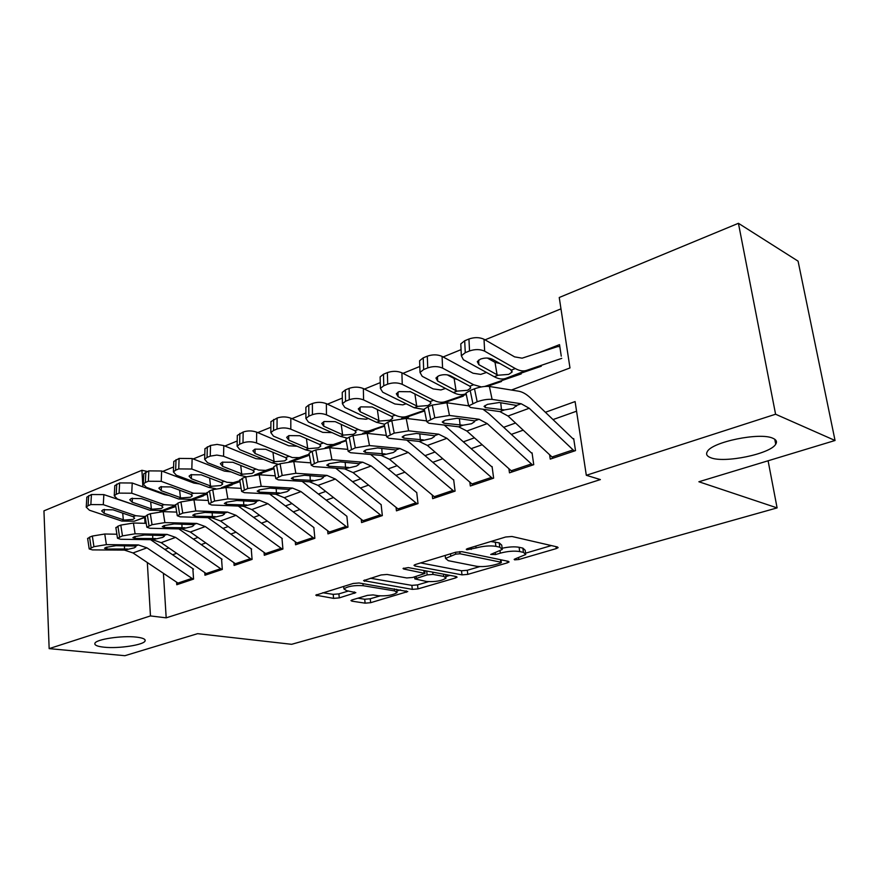 <?xml version="1.0" encoding="UTF-8"?>
<svg xmlns="http://www.w3.org/2000/svg" width="879" height="879" viewBox="0 0 879 879"><rect width="100%" height="100%" fill="white"/><g stroke="black" fill="none" stroke-linecap="round" stroke-linejoin="round"><path stroke-width="1.32" d="M514.665 559.857L518.808 559.505L556.275 548.595L558.132 547.65L557.451 546.98L511.974 536.487L505.667 537.003L467.463 548.639L466.277 549.276L466.87 549.793L476.066 547.958C483.483 545.98 490.086 545.441 495.877 546.342L499.788 547.199L502.305 549.463L490.713 554.44L495.503 554.572L500.316 553.144C507.644 551.221 514.105 550.693 519.687 551.551L523.434 552.375L525.785 554.506L515.358 558.78L514.149 559.396L514.665 559.857M136.388 637.11C122.06 635.363 95.921 639.297 94.899 643.329C94.317 645.186 97.382 646.483 104.096 647.197C118.566 648.801 143.804 644.977 145.079 640.956C145.749 639.154 142.848 637.879 136.388 637.11M772.905 438.28C760.181 431.985 711.814 441.961 707.298 451.63C705.727 454.234 706.87 456.256 710.715 457.706C724.142 463.442 770.334 454.003 775.717 444.214C777.289 441.741 776.355 439.764 772.905 438.28M352.248 599.874L350.952 600.555L351.919 601.159L365.115 603.159L370.652 602.686L407.768 591.567L359.071 582.975L353.182 583.469L315.759 595.16L333.591 598.368L339.283 597.885L355.841 592.633L346.634 590.677L343.92 588.919C347.864 586.227 354.27 585.15 363.137 585.7L394.638 590.908L397.055 592.545C393.133 595.16 386.859 596.215 378.267 595.731L373.092 594.907L367.433 595.38L352.248 599.874M511.457 390.034L569.977 367.949L559.242 297.498L738.426 223.299L798.077 261.151L835.05 440.489L698.882 481.758L777.102 507.897L291.619 644.307L197.632 633.66L124.906 655.701L49.158 648.625L43.95 510.853L141.915 470.287L142.881 486.845M835.05 440.489L775.586 414.229L586.315 475.297L575.097 401.571L545.398 412.273M163.428 573.416L166.186 617.838L600.379 479.582L586.315 475.297M166.186 617.838L150.463 615.926L49.158 648.625M462.002 574.866L467.793 574.383L507.37 562.846L509.073 561.978L508.326 561.329L461.98 551.693L455.805 552.199L415.547 564.461L414.009 565.285L414.932 565.988L462.002 574.866L461.497 570.768L467.276 570.284L479.835 566.592M455.542 577.953L417.986 588.897L412.317 589.369L363.576 580.623L381.101 574.954L387.068 574.459L406.757 577.953L412.625 577.47L424.996 573.438L403.692 569.01L403.032 568.515L408.306 567.603L456.278 576.536L457.091 577.162L455.542 577.953L455.344 576.36M549.617 454.872L550.243 459.113L575.503 450.619L573.69 438.599M508.93 468.848L509.479 472.825L533.74 464.672L532.059 452.861M469.836 482.252L470.32 485.999L493.624 478.154L492.086 466.551M432.248 495.119L432.666 498.657L455.08 491.119L453.663 479.714M396.066 507.491L396.44 510.842L418.008 503.59L416.712 492.372M361.236 519.39L361.566 522.576L382.332 515.588L381.134 504.546M327.658 530.839L327.955 533.883L347.974 527.147L346.875 516.281L302.112 481.351M295.289 541.882L295.553 544.782L314.858 538.289L313.847 527.598M264.063 552.517L264.293 555.297L282.917 549.034L281.994 538.508M233.902 562.791L234.111 565.45L252.086 559.396L251.251 549.034M204.763 572.701L204.95 575.251L222.321 569.416L221.563 559.209M576.558 411.207L553.001 419.58M523.181 430.172L511.336 434.38M482.142 444.752L471.342 448.598M442.741 458.75L432.918 462.244M404.9 472.199L395.979 475.374M368.521 485.131L360.434 487.999M333.504 497.569L326.219 500.162M299.805 509.545L293.245 511.875M267.326 521.093L261.459 523.17M236.001 532.213L230.781 534.069M205.785 542.947L201.17 544.595M176.624 553.32L172.57 554.759M192.875 569.032L193.567 579.085L176.767 584.733L176.602 582.272M560.978 308.859L485.043 339.843M461.057 349.644L443.126 356.962M419.799 366.477L402.956 373.355M380.255 382.618L364.422 389.078M342.316 398.099L327.438 404.175M305.892 412.965L291.905 418.668M270.875 427.26L257.745 432.611M237.209 440.994L224.87 446.038M204.807 454.223L193.226 458.948M173.592 466.958L162.725 471.397M158.363 491.658L158.418 492.438M561.263 356.171L559.527 344.634L538.915 352.688M777.102 507.897L768.092 460.783M738.426 223.299L775.586 414.229M147.364 471.485L141.915 470.287M144.683 517.522L145.024 523.324M147.331 562.582L150.463 615.926M515.533 423.03L503.667 427.304M474.44 437.83L463.629 441.73M435.006 452.037L425.172 455.586M397.132 465.683L388.199 468.903M360.72 478.802L352.633 481.714M325.691 491.427L318.407 494.053M291.982 503.568L285.422 505.93M259.492 515.27L253.624 517.379M228.177 526.554L222.958 528.433M197.973 537.432L193.358 539.102M168.812 547.936L164.758 549.397M525.62 553.298L525.202 550.276L522.851 548.111L523.434 552.375M502.162 548.232C508.908 546.804 514.556 546.485 519.104 547.287L522.851 548.111M502.14 548.199L501.733 545.145L499.217 542.859L499.788 547.199M490.812 541.53L499.217 542.859M525.598 553.166L551.397 545.584M420.601 562.923L461.497 570.768M501.03 560.373L502.151 560.044M500.14 563.23L501.327 562.626L500.788 562.175L460.047 553.781L455.751 554.133L445.532 558.418L448.323 560.681L476.341 566.241C481.879 567.021 488.164 566.494 495.207 564.67L500.14 563.23M449.982 575.36L445.851 576.58M428.436 581.689L417.525 584.898L417.986 588.897M370.378 578.228L411.866 585.37L417.525 584.898M426.546 581.469C435.314 582.03 441.807 580.898 446.038 578.085L443.785 576.404L433.017 574.416L427.15 574.899L414.822 578.898L426.546 581.469M424.744 571.339L426.139 570.921M322.747 592.743L333.207 594.358L338.887 593.885L348.513 590.985M357.929 598.192L364.708 599.247L370.246 598.775L380.003 595.918M396.879 590.952L400.494 589.897M559.813 346.546L557.451 346.645L522.115 358.171L514.578 356.863L484.01 339.25L484.659 351.171C480.176 349.139 475.132 349.062 469.54 350.941L468.936 339.008C474.506 337.107 479.538 337.195 484.01 339.25M561.769 358.357L526.609 370.378C523.269 371.487 519.511 370.883 515.325 368.554L484.659 351.171M541.288 366.224L505.645 378.442C502.25 379.574 498.448 379.003 494.251 376.728L463.387 359.731L461.343 355.775L460.783 343.909L464.683 340.766L468.936 339.008M478.615 360.093L478.857 364.664L477.286 361.599L480.472 359.104C484.911 357.632 488.9 357.698 492.427 359.28L510.556 369.51L512.094 372.037L508.732 374.388L498.129 375.223L497.064 374.74L495.02 362.357L487.362 358.05M464.683 340.766L465.277 352.666L469.54 350.941M465.277 352.666L461.343 355.775M478.857 364.664L497.064 374.74M460.882 346.139L460.783 343.909M495.02 362.357L499.953 363.521M553.232 458.113L508.007 416.009L499.898 411.603L470.551 407.504L468.639 405.9L477.176 401.747L474.495 388.815L470.188 390.474L472.847 403.384M573.042 438.83L530.564 398.033C526.488 394.144 522.467 391.858 518.5 391.177L489.405 386.474L492.097 399.396C487.801 399.033 482.824 399.813 477.176 401.747M574.273 451.026L529.235 408.263L521.181 403.747L492.097 399.396M474.495 388.815C480.132 386.848 485.109 386.068 489.405 386.474M466.233 394.155L466.002 393.045L470.188 390.474M504.447 409.922L485.516 407.625L484.054 406.384L487.449 404.362L499.239 402.505L516.555 405.45L513.116 408.438L504.447 409.922L499.898 411.603M486.516 372.465L480.692 374.388L473.012 373.223L442.082 356.391L442.576 368.114C438.061 366.169 433.116 366.103 427.732 367.894L427.293 356.171C432.655 354.347 437.577 354.424 442.082 356.391M481.373 386.925L473.605 384.727L442.576 368.114M521.214 373.927L484.736 386.452M501.535 381.475L487.449 386.331M466.134 393.682L464.98 394.078C461.508 395.242 457.651 394.737 453.388 392.561L422.195 376.311L420.019 372.443L419.602 360.764L423.228 357.841L427.293 356.171M437.445 376.432L437.632 381.025L435.951 378.014L438.907 375.707C443.181 374.289 447.092 374.344 450.63 375.86L469.825 386.189L470.628 388.122L467.507 390.298L457.113 391.111L456.047 390.661L454.135 378.486L447.29 374.85M423.228 357.841L423.656 369.554L427.732 367.894M423.656 369.554L420.019 372.443M437.632 381.025L456.047 390.661M419.668 362.774L419.602 360.764M454.135 378.486L457.179 379.453M445.477 388.441L440.939 389.946L433.149 388.914L401.901 372.806L402.241 384.343C397.715 382.486 392.869 382.42 387.683 384.145L387.386 372.608C392.55 370.861 397.385 370.927 401.901 372.806M466.277 394.396L445.268 401.648C441.763 402.835 437.874 402.362 433.589 400.231L402.241 384.343M463.321 396.143L444.488 402.659M424.348 409.515L414.196 407.746L382.706 392.199L380.398 388.408L380.124 376.926L383.486 374.212L387.386 372.608M397.967 392.133L398.11 396.704L396.319 393.759L399.055 391.605L410.581 391.759L429.963 401.637L430.853 403.538L427.952 405.56L417.767 406.362L416.69 405.933L414.899 393.979L409.999 391.496M383.486 374.212L383.771 385.738L387.683 384.145M383.771 385.738L380.398 388.408M398.11 396.704L416.69 405.933M380.167 378.75L380.124 376.926M414.899 393.979L415.481 394.231M406.12 403.769L402.769 404.878L394.869 403.977L363.357 388.551L363.576 399.901C359.039 398.132 354.27 398.066 349.282 399.725L349.117 388.364C354.094 386.694 358.841 386.76 363.357 388.551M424.502 410.295L407.021 416.36C403.45 417.569 399.505 417.151 395.187 415.119L363.576 399.901M424.623 410.922L403.34 418.316M384.409 424.194L376.553 422.338L344.832 407.449L342.392 403.736L342.25 392.43L345.381 389.913L349.117 388.364M360.093 407.208L360.17 411.757L358.291 408.867L360.84 406.867L372.147 407.01L391.693 416.47L392.671 418.338L389.968 420.217L379.981 421.008L378.904 420.591L377.333 409.493M345.381 389.913L345.535 401.253L349.282 399.725M345.535 401.253L342.392 403.736M360.17 411.757L378.904 420.591M342.272 394.089L342.25 392.43M368.345 418.481L366.093 419.239L358.094 418.459L326.373 403.67L326.461 414.844C321.912 413.141 317.231 413.086 312.43 414.679L312.386 403.505C317.176 401.89 321.835 401.945 326.373 403.67M384.475 425.546L370.268 430.49C366.631 431.732 362.631 431.369 358.28 429.424L326.461 414.844M408.68 417.107L405.208 418.316M384.584 426.128L363.928 433.336M347.106 438.083L340.371 436.358L308.452 422.085L305.903 418.459L305.881 407.329L308.793 404.977L312.386 403.505M323.703 421.711L323.736 426.216L321.758 423.381L324.142 421.524L335.24 421.645L354.929 430.721L355.984 432.545L353.468 434.303L343.667 435.083L342.59 434.687L341.206 424.37M308.793 404.977L308.826 416.141L312.43 414.679M308.826 416.141L305.903 418.459M323.736 426.216L342.59 434.687M305.881 408.834L305.881 407.329M512.413 471.836L466.87 431.029L458.662 426.809L428.82 423.217L426.765 421.678L434.797 417.778L432.259 405.087L428.139 406.68L430.655 419.338M531.531 453.037L488.724 413.504L482.956 409.24M468.628 405.834L446.906 402.78L449.466 415.448L434.797 417.778M532.619 465.046L487.23 423.601L479.066 419.283L449.466 415.448M432.259 405.087L446.906 402.78M424.458 410.075L424.26 409.065L428.139 406.68M463.024 425.205L443.807 423.206L442.225 422.008L445.378 420.14L456.959 418.294L474.627 420.92L474.594 421.7L471.485 423.766L463.024 425.205L458.662 426.809M473.199 485.032L427.403 445.444L419.107 441.401L388.848 438.269L386.639 436.786L394.21 433.127L391.803 420.678L387.848 422.195L390.254 434.622M491.669 466.694L444.247 425.073M426.612 420.887L406.186 418.393L408.625 430.82L394.21 433.127M492.614 478.495L446.928 438.313L438.676 434.182L408.625 430.82M391.803 420.678L406.186 418.393M384.431 425.337L384.255 424.414L387.848 422.195M423.293 439.863L403.835 438.149L402.142 436.995L405.065 435.248L416.448 433.435L434.435 435.753L434.446 436.533L431.556 438.456L419.107 441.401M435.49 497.712L389.496 459.288L381.134 455.41L350.501 452.707L348.161 451.29L355.314 447.84L353.017 435.621L349.227 437.083L351.512 449.268M453.355 479.813L406.79 440.126M386.375 435.402L367.158 433.369L369.477 445.565L355.314 447.84M454.157 491.427L408.252 452.432L399.934 448.477L369.477 445.565M353.017 435.621L367.158 433.369M346.051 439.983L345.897 439.137L349.227 437.083M385.156 453.927L365.488 452.465L363.686 451.366L366.4 449.751L377.585 447.949L395.847 449.982L395.924 450.773L393.221 452.564L381.134 455.41M399.22 509.908L353.061 472.594L344.645 468.87L313.704 466.562L311.232 465.211L318 461.947L315.814 449.96L312.166 451.356L314.352 463.332M416.503 492.438L370.641 454.487M347.809 449.378L329.713 447.73L331.921 459.706L318 461.947M417.184 503.876L371.103 466.002L362.708 462.2L331.921 459.706M315.814 449.96L329.713 447.73M309.21 454.047L309.067 453.278L312.166 451.356M348.513 467.441L328.669 466.222L326.768 465.167L329.295 463.662L340.294 461.882L358.786 463.651L358.918 464.442L356.402 466.112L344.645 468.87M332.042 432.633L322.736 432.369L290.828 418.195L290.806 429.194C286.257 427.557 281.665 427.513 277.028 429.04L277.094 418.041C281.719 416.492 286.301 416.547 290.828 418.195M346.084 440.181L333.328 444.532L327.351 444.576L290.806 429.194M373.927 430.446L365.785 433.292M346.194 440.731L326.12 447.752M311.957 451.443L305.573 449.85L273.501 436.149L270.831 432.611L270.919 421.645L277.094 418.041M288.73 435.665L288.719 440.104L286.653 437.346L288.872 435.61L299.772 435.72L319.582 444.422L320.714 446.213L318.363 447.85L308.749 448.62L307.672 448.235L306.441 438.621M273.644 419.459L273.567 430.446L277.028 429.04M273.567 430.446L270.831 432.611M288.719 440.104L307.672 448.235M270.908 423.008L270.919 421.645M364.291 521.665L318.022 485.384L309.562 481.813L278.357 479.868L275.764 478.572L282.17 475.495L280.082 463.727L276.588 465.068L278.665 476.825M381.025 504.59L335.756 468.199M310.803 462.848L293.751 461.53L295.849 473.287L282.17 475.495M381.585 515.841L335.371 479.044L326.933 475.396L295.849 473.287M280.082 463.727L293.751 461.53M273.819 467.562L273.699 466.859L276.588 465.068M313.276 480.439L293.289 479.44L291.29 478.429L293.641 477.022L304.464 475.264L323.164 476.792L323.34 477.572L321 479.143L309.562 481.813M297.146 446.246L288.708 445.763L256.668 432.16L256.536 442.983C251.987 441.423 247.471 441.379 243 442.851L243.164 432.018C247.636 430.523 252.13 430.567 256.668 432.16M309.243 454.234L299.278 457.629L292.333 457.563L256.536 442.983M340.426 443.302L327.966 447.675M309.342 454.751L289.828 461.607M278.5 464.332L272.083 462.826L239.89 449.685L237.11 446.213L237.308 435.424L243.164 432.018M255.086 449.092L255.031 453.476L252.877 450.773L254.954 449.147L265.667 449.257L285.576 457.596L286.774 459.365L284.576 460.893L275.138 461.64L274.061 461.277L272.962 452.289M239.846 433.38L239.659 444.203L243 442.851M239.659 444.203L237.11 446.213M255.031 453.476L274.061 461.277M237.286 436.665L237.308 435.424M330.625 532.982L284.302 497.701L275.797 494.262L244.373 492.669L241.659 491.427L247.735 488.515L245.746 476.956L242.384 478.253L244.362 489.79M275.281 475.825L259.184 474.781L261.195 486.329L247.735 488.515M347.304 527.378L301.003 491.603L292.52 488.098L261.195 486.329M245.746 476.956L259.184 474.781M239.791 480.56L242.384 478.253M279.379 492.943L259.272 492.152L257.173 491.185L259.371 489.867L270.018 488.142L288.894 489.438L289.125 490.207L286.928 491.68L275.797 494.262M263.535 459.332L255.932 458.662L223.793 445.587L223.563 456.256L216.827 455.08L210.257 456.135L210.52 445.455L217.08 444.4L223.793 445.587M273.852 467.749L265.656 470.397L258.569 470.045L223.563 456.256M308.111 455.707L291.652 461.486M273.94 468.232L254.965 474.913M246.296 476.748L239.824 475.33L207.543 462.706L204.664 459.321L204.95 448.686L210.52 445.455M222.695 462.035L222.607 466.342L220.376 463.694L222.31 462.178L232.847 462.277L252.822 470.298L254.097 472.012L252.031 473.451L242.769 474.188L241.692 473.836L240.714 465.409M207.334 446.774L207.048 457.432L210.257 456.135M207.048 457.432L204.664 459.321M222.607 466.342L241.692 473.836M204.917 449.806L204.95 448.686M298.179 543.892L251.812 509.567L243.285 506.26L211.674 504.986L208.85 503.799L214.619 501.041L212.718 489.68L209.488 490.921L211.378 502.272M313.957 527.62L269.644 493.954M241.132 488.35L225.947 487.537L227.859 498.887L214.619 501.041M314.253 538.486L267.908 503.689L259.393 500.316L227.859 498.887M212.718 489.68L225.947 487.537M207.059 493.064L209.488 490.921M246.735 504.986L226.529 504.381L224.343 503.458L226.397 502.228L236.869 500.525L255.899 501.601L256.174 502.37L254.13 503.755L243.285 506.26M231.045 471.891L224.354 471.089L192.138 458.53L191.82 469.034L178.734 468.914L179.096 458.409L192.138 458.53M239.824 480.747L233.188 482.692L226.914 482.274L191.82 469.034M274.017 468.694L256.767 474.781M261.733 473.495L258.195 474.748M239.912 481.209L221.453 487.713M215.794 488.735L208.73 487.384L176.382 475.242L173.416 471.935L173.789 461.464L179.096 458.409M191.49 474.517L191.358 478.736L189.062 476.154L190.875 474.737L201.236 474.825L221.255 482.527L222.596 484.208L220.673 485.56L211.575 486.285L210.488 485.944L209.62 478.022M176.02 459.673L175.646 470.166L178.734 468.914M175.646 470.166L173.416 471.935M191.358 478.736L210.488 485.944M173.756 462.486L173.789 461.464M266.864 554.429L220.497 520.994L211.96 517.808L180.184 516.83L177.261 515.709L182.744 513.094L180.931 501.931L177.822 503.129L179.624 514.281M282.258 538.552L238.308 506.051M208.29 500.437L193.951 499.81L195.786 510.963L182.744 513.094M282.39 549.21L236.011 515.336L227.474 512.083L195.786 510.963M180.931 501.931L193.951 499.81M175.547 505.117L177.822 503.129M215.278 516.588L194.995 516.171L192.732 515.281L194.644 514.138L204.95 512.446L224.112 513.325L224.442 514.094L222.519 515.38L211.96 517.808M199.566 483.944L193.907 483.076L161.637 470.99L161.231 481.34L148.364 481.242L148.815 470.88L161.637 470.99M207.092 493.262L193.6 493.251L161.231 481.34M239.978 481.637L223.222 487.57M232.133 484.856L224.639 487.515M207.169 493.69L191.193 499.338L178.745 499.008L146.353 487.329L143.299 484.098L143.749 473.781L148.815 470.88M161.406 486.548L161.242 490.691L158.868 488.164L160.582 486.834L170.768 486.911L190.82 494.328L192.226 495.965L190.424 497.228L181.481 497.943L180.404 497.613L179.624 490.152M145.837 472.111L145.387 482.45L148.364 481.242M145.387 482.45L143.299 484.098M161.242 490.691L180.404 497.613M143.716 474.704L143.749 473.781M236.638 564.593L190.303 532.026L181.744 528.96L149.859 528.257L146.837 527.191L152.045 524.708L150.32 513.721L147.32 514.874L149.045 525.84M251.647 549.1L208.048 517.698M176.679 512.094L163.131 511.633L164.878 522.598L152.045 524.708M251.625 559.56L205.268 526.554L196.709 523.434L164.878 522.598M150.32 513.721L163.131 511.633M145.189 516.731L147.32 514.874M184.942 527.774L164.604 527.521L162.263 526.686L164.054 525.598L174.207 523.928L193.468 524.631L193.841 525.389L192.04 526.598L181.744 528.96M168.988 495.492L164.527 494.635L132.224 483.01L131.74 493.207L119.094 493.119L119.61 482.912L132.224 483.01M175.58 505.282L164.142 504.667L131.74 493.207M207.235 494.108L190.941 499.876M203.51 495.844L192.347 499.799M175.646 505.722L162.296 510.457L149.793 510.227L117.39 498.986L114.259 495.833L114.786 485.669L119.61 482.912M132.388 498.173L132.191 502.217L129.751 499.744L131.356 498.503L141.376 498.569L161.461 505.7L162.923 507.315L161.231 508.501L152.441 509.205L151.364 508.886L150.672 501.843M116.742 484.087L116.215 494.284L119.094 493.119M116.215 494.284L114.259 495.833M132.191 502.217L151.364 508.886M114.742 486.505L114.786 485.669M207.444 574.416L161.154 542.662L152.583 539.717L120.61 539.266L117.489 538.256L122.467 535.893L120.808 525.093L117.918 526.202L119.566 536.992M222.079 559.286L178.833 528.894M146.233 523.346L133.421 523.027L135.102 533.806L122.467 535.893M221.915 569.548L175.602 537.388L167.032 534.388L135.102 533.806M120.808 525.093L133.421 523.027M115.918 527.927L117.918 526.202M155.682 538.574L135.289 538.464L132.872 537.673L134.564 536.662L144.552 535.003L163.901 535.542L164.329 536.278L162.637 537.421L152.583 539.717M139.058 506.502L103.854 494.602L103.293 504.656L90.845 504.579L91.438 494.514L103.854 494.602M145.178 516.632L135.696 515.687L103.293 504.656M175.712 506.117L159.857 511.732M175.767 506.491L161.253 511.644M145.277 517.313L134.366 521.192L121.84 521.06L89.438 510.227L86.23 507.161L86.834 497.14L91.438 494.514M104.37 509.391L104.151 513.336L101.656 510.93L103.162 509.754L113.017 509.82L133.114 516.687L134.63 518.269L133.037 519.379L124.4 520.071L123.324 519.764L122.697 513.105M88.669 495.657L88.076 505.7L90.845 504.579M88.076 505.7L86.23 507.161M104.151 513.336L123.324 519.764M86.779 497.899L86.834 497.14M179.217 583.909L133.004 552.946L124.433 550.1L92.394 549.891L89.197 548.925L93.932 546.683L92.35 536.058L89.559 537.135L91.141 547.738M193.512 569.131L150.606 539.684M116.874 534.223L104.766 534.014L106.37 544.628L93.932 546.683M193.215 579.206L146.958 547.848L138.388 544.947L106.37 544.628M92.35 536.058L104.766 534.014M87.68 538.739L89.559 537.135M127.422 549.001L107.007 549.034L104.524 548.276L106.106 547.32L115.951 545.694L135.366 546.068L135.838 546.793L134.245 547.87L124.433 550.1M518.577 557.835L518.808 559.505M470.968 547.573L471.21 549.441M495.273 552.814L495.503 554.572M519.104 547.287L519.687 551.551M500.052 551.144L500.316 553.144M495.306 541.991L495.877 546.342M475.825 546.09L476.066 547.958M555.989 546.65L556.275 548.595M414.789 564.736L414.932 565.988M507.128 561.088L507.37 562.846M467.276 570.284L467.793 574.383M500.47 559.692L500.788 562.175M459.772 551.562L460.047 553.781M455.52 552.287L455.751 554.133M450.509 553.803L450.729 555.649M411.866 585.37L412.317 589.369M364.444 580.052L364.576 581.305M423.843 570.493L424.107 572.767M403.593 568.131L403.692 569.01M443.521 574.163L443.785 576.404M432.754 572.152L433.017 574.416M426.7 571.031L427.15 574.899M416.119 576.426L416.305 578.129M394.418 588.875L394.638 590.908M362.917 583.612L363.137 585.7M354.358 591.919L354.501 593.336M338.887 593.885L339.283 597.885M333.207 594.358L333.591 598.368M316.704 594.589L316.825 595.819M406.186 590.842L406.351 592.292M370.246 598.775L370.652 602.686M364.708 599.247L365.115 603.159M351.809 600.016L351.919 601.159M494.251 376.728L498.129 375.223M505.645 378.442L526.609 370.378M511.38 370.081L515.325 368.554M521.181 403.747L516.555 405.45M529.235 408.263L508.007 416.009M572.976 449.927L551.924 457.014M485.065 405.483L485.516 407.625M501.491 409.889L500.733 402.725M453.388 392.561L457.113 391.111M464.98 394.078L466.123 393.638M469.825 386.189L473.605 384.727M414.196 407.746L417.767 406.362M442.302 402.791L445.268 401.648M429.963 401.637L433.589 400.231M376.553 422.338L379.981 421.008M401.593 418.448L407.021 416.36M391.693 416.47L395.187 415.119M340.371 436.358L343.667 435.083M362.577 433.446L370.268 430.49M354.929 430.721L358.28 429.424M479.066 419.283L474.627 420.92M487.23 423.601L466.87 431.029M531.301 463.969L511.095 470.781M443.379 421.052L443.807 423.206M460.069 425.194L459.431 418.613M438.676 434.182L434.435 435.753M446.928 438.313L427.403 445.444M491.284 477.462L471.869 484.01M403.417 435.984L403.835 438.149M420.327 439.874L419.799 433.808M399.934 448.477L395.847 449.982M408.252 452.432L389.496 459.288M452.828 490.427L434.149 496.723M365.082 450.312L365.488 452.465M382.189 453.96L381.761 448.345M362.708 462.2L358.786 463.651M371.103 466.002L353.061 472.594M415.844 502.898L397.868 508.952M328.274 464.079L328.669 466.222M345.546 467.496L345.194 462.277M305.573 449.85L308.749 448.62M325.131 447.84L334.91 444.082M319.582 444.422L322.813 443.17M326.933 475.396L323.164 476.792M335.371 479.044L318.022 485.384M380.244 514.896L362.939 520.731M292.916 477.319L293.289 479.44M310.32 480.516L310.034 475.638M272.083 462.826L275.138 461.64M289.191 461.662L300.882 457.168M285.576 457.596L288.675 456.399M292.52 488.098L288.894 489.438M301.003 491.603L284.302 497.701M345.952 526.455L329.273 532.07M258.909 490.053L259.272 492.152M276.424 493.042L276.193 488.482M239.824 475.33L242.769 474.188M254.646 474.946L268.106 469.771M252.822 470.298L255.811 469.133M259.393 500.316L255.899 501.601M267.908 503.689L251.812 509.567M312.902 537.596L296.827 543.013M226.178 502.316L226.529 504.381M243.78 505.095L243.604 500.821M208.73 487.384L211.575 486.285M221.42 487.724L236.506 481.923M221.255 482.527L224.134 481.406M227.474 512.083L224.112 513.325M236.011 515.336L220.497 520.994M281.027 548.342L265.513 553.572M194.655 514.127L194.995 516.171M212.333 516.709L212.191 512.699M178.745 499.008L181.481 497.943M191.193 499.338L206.027 493.635M190.82 494.328L193.6 493.251M196.709 523.434L193.468 524.631M205.268 526.554L190.303 532.026M250.262 558.714L235.286 563.758M164.285 525.521L164.604 527.521M182.008 527.916L181.909 524.126M149.793 510.227L152.441 509.205M162.296 510.457L175.591 505.348M161.461 505.7L164.142 504.667M167.032 534.388L163.901 535.542M175.602 537.388L161.154 542.662M220.563 568.724L206.082 573.602M134.981 536.509L135.289 538.464M152.759 538.728L152.682 535.146M121.84 521.06L124.4 520.071M134.366 521.192L145.233 517.017M133.114 516.687L135.696 515.687M138.388 544.947L135.366 546.068M146.958 547.848L133.004 552.946M191.853 578.404L177.855 583.118M106.711 547.112L107.007 549.034M124.51 549.155L124.466 545.771M774.762 439.269L775.717 444.214M145.013 639.791L145.079 640.956M500.953 559.802L501.294 562.373M445.17 555.429L445.532 558.418M424.667 570.647L424.953 573.108M445.609 574.547L445.928 577.239M414.591 576.877L414.822 578.898M396.693 589.26L396.978 591.787M343.667 586.37L343.92 588.919M511.853 370.597L512.094 372.037M516.369 405.263L516.478 406.23M466.002 393.045L468.639 405.9M470.419 386.815L470.628 388.122M430.677 402.351L430.853 403.538M392.517 417.272L392.671 418.338M355.852 431.589L355.984 432.545M474.506 420.799L474.605 421.7M424.26 409.065L426.765 421.678M434.38 435.698L434.457 436.533M384.255 424.414L386.639 436.786M395.858 449.993L395.924 450.773M345.897 439.137L348.161 451.29M358.863 463.716L358.918 464.442M309.067 453.278L311.232 465.211M320.604 445.345L320.714 446.213M323.296 476.901L323.34 477.572M273.699 466.859L275.764 478.572M286.675 458.574L286.774 459.365M289.092 489.592L289.125 490.207M239.692 479.923L241.659 491.427M254.009 471.298L254.097 472.012M256.152 501.799L256.174 502.37M206.972 492.493L208.85 503.799M222.53 483.56L222.596 484.208M175.47 504.59L177.261 515.709M192.171 495.382L192.226 495.965M145.112 516.248L146.837 527.191M115.852 527.499L117.489 538.256M87.614 538.344L89.197 548.925"/></g></svg>
